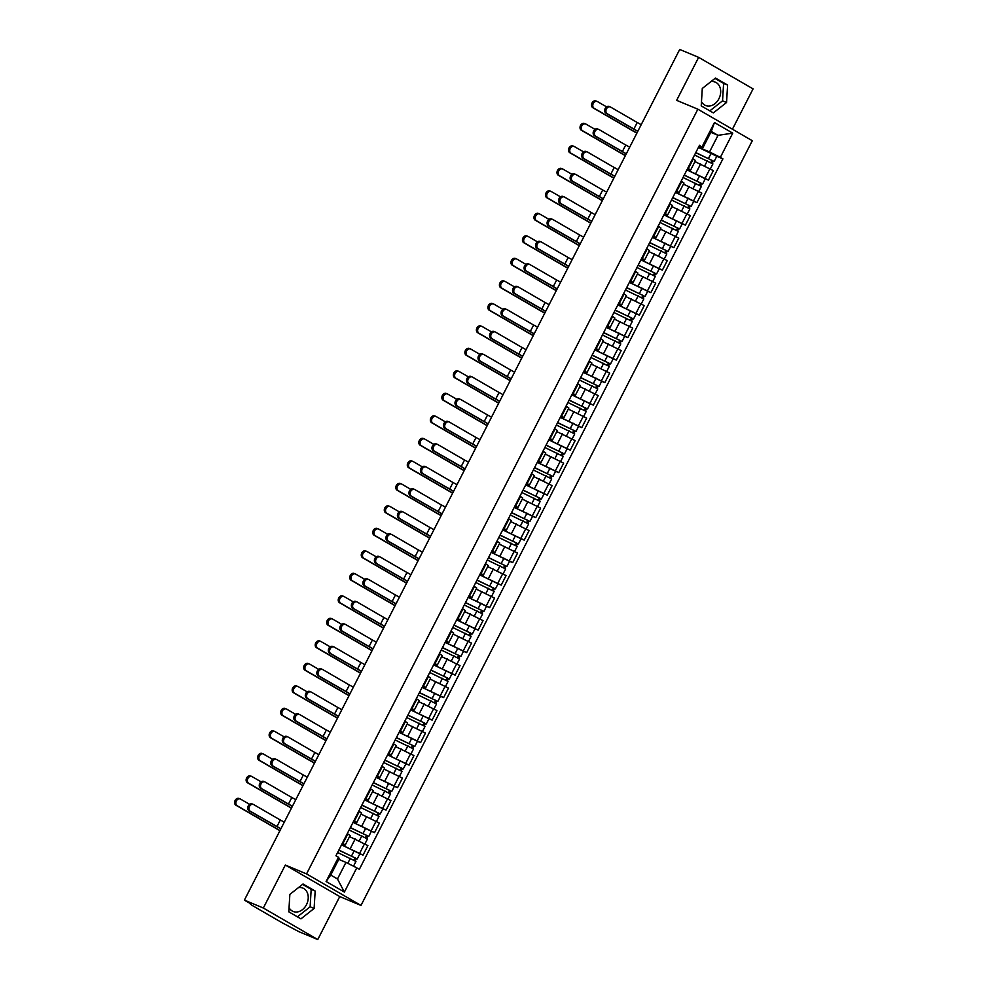 <?xml version="1.0" encoding="UTF-8"?>
<svg xmlns="http://www.w3.org/2000/svg" width="989" height="989" viewBox="0 0 989 989"><rect width="100%" height="100%" fill="white"/><g stroke="black" fill="none" stroke-linecap="round" stroke-linejoin="round"><path stroke-width="1.48" d="M298.48 887.603A12.659 9.779 -67.3 0 1 302.869 888.085A12.659 9.779 -67.3 0 1 306.479 904.675A12.659 9.779 -67.3 0 1 293.115 911.45A12.659 9.779 -67.3 0 1 289.048 907.642M710.918 81.642A12.659 9.779 -67.3 0 1 715.294 82.124A12.659 9.779 -67.3 0 1 718.916 98.727A12.659 9.779 -67.3 0 1 705.54 105.489A12.659 9.779 -67.3 0 1 701.485 101.682M732.429 129.213L753.074 88.886L698.642 57.362L679.703 49.45L244.394 900.114L263.334 908.026L317.766 939.55L339.759 896.566L360.985 905.43L752.295 140.722L697.863 109.198L306.541 873.905L285.327 865.041L263.334 908.026M317.766 939.55L298.826 931.638L282.162 922.774L251.354 904.935L250.625 903.736M698.642 57.362L676.649 100.334L697.863 109.198M251.268 904.094L244.394 900.114M251.082 904.465L250.365 904.255M341.551 844.804L363.037 855.114L367.908 845.595L349.55 836.595M345.223 845.063L350.094 835.544L347.819 833.962L342.948 843.481L345.223 845.063L342.009 843.901M359.86 853.791L363.037 855.114M353.061 822.304L374.547 832.614L379.417 823.095L361.059 814.095M353.901 820.66L356.732 822.564L353.518 821.402M371.382 831.292L374.547 832.614M356.732 822.564L361.603 813.045L358.772 811.141M364.582 799.804L386.056 810.115L390.927 800.596L372.581 791.596M365.411 798.16L368.242 800.064L365.04 798.902M382.891 808.792L386.056 810.115M368.242 800.064L373.113 790.545L370.282 788.641M376.092 777.305L397.578 787.615L402.449 778.096L384.091 769.096M376.933 775.66L379.764 777.564L376.549 776.402M394.401 786.292L397.578 787.615M379.764 777.564L384.634 768.045L381.803 766.141M387.601 754.805L409.087 765.115L413.958 755.596L395.612 746.596M388.442 753.161L391.273 755.064L388.059 753.902M405.923 763.792L409.087 765.115M391.273 755.064L396.144 745.545L393.313 743.641M399.123 732.305L420.597 742.615L425.468 733.096L407.122 724.096M399.952 730.661L402.783 732.565L399.581 731.403M417.432 741.293L420.597 742.615M402.783 732.565L407.653 723.046L404.822 721.142M410.633 709.805L432.119 720.116L436.99 710.596L418.631 701.597M411.473 708.161L414.304 710.065L411.09 708.903M428.942 718.793L432.119 720.116M414.304 710.065L419.175 700.546L416.344 698.642M422.142 687.306L443.628 697.616L448.499 688.097L430.153 679.097M422.983 685.661L425.814 687.565L422.6 686.403M440.464 696.293L443.628 697.616M425.814 687.565L430.685 678.046L427.854 676.142M433.664 664.806L455.138 675.116L460.009 665.597L441.663 656.597M434.492 663.162L437.323 665.065L434.122 663.903M451.973 673.793L455.138 675.116M437.323 665.065L442.194 655.546L439.363 653.642M445.174 642.306L466.66 652.616L471.53 643.097L453.172 634.097M446.014 640.662L448.845 642.566L445.631 641.404M463.482 651.294L466.66 652.616M448.845 642.566L453.716 633.047L450.885 631.143M456.683 619.806L478.169 630.117L483.04 620.598L464.694 611.585M457.524 618.162L460.355 620.066L457.141 618.904M475.004 628.794L478.169 630.117M460.355 620.066L465.226 610.547L462.395 608.643M468.205 597.307L489.679 607.617L494.562 598.098L476.204 589.085M469.033 595.662L471.864 597.566L468.662 596.404M486.514 606.294L489.679 607.617M471.864 597.566L476.735 588.047L473.916 586.143M479.714 574.807L501.2 585.117L506.071 575.598L487.713 566.586M480.555 573.163L483.386 575.066L480.172 573.904M498.036 583.794L501.2 585.117M483.386 575.066L488.257 565.547L485.426 563.643M491.224 552.307L512.71 562.617L517.581 553.098L499.235 544.086M492.065 550.663L494.896 552.567L491.694 551.405M509.545 561.295L512.71 562.617M494.896 552.567L499.766 543.048L496.935 541.144M502.746 529.807L524.232 540.118L529.103 530.599L510.744 521.586M503.586 528.163L506.405 530.067L503.203 528.905M521.055 538.795L524.232 540.118M506.405 530.067L511.276 520.548L508.457 518.644M514.255 507.308L535.741 517.618L540.612 508.099L522.254 499.086M515.096 505.663L517.927 507.567L514.713 506.405M532.577 516.295L535.741 517.618M517.927 507.567L522.798 498.048L519.967 496.144M525.765 484.808L547.251 495.118L552.122 485.599L533.776 476.587M526.605 483.164L529.436 485.067L526.235 483.905M544.086 493.795L547.251 495.118M529.436 485.067L534.307 475.548L531.476 473.644M537.287 462.308L558.773 472.618L563.643 463.099L545.285 454.087M538.127 460.664L540.946 462.568L537.744 461.406M555.595 471.296L558.773 472.618M540.946 462.568L545.817 453.049L542.998 451.145M548.796 439.808L570.282 450.119L575.153 440.599L556.795 431.587M549.637 438.164L552.468 440.068L549.254 438.906M567.117 448.796L570.282 450.119M552.468 440.068L557.339 430.549L554.508 428.645M560.306 417.309L581.792 427.619L586.662 418.1L568.316 409.087M561.146 415.664L563.977 417.568L560.775 416.406M578.627 426.296L581.792 427.619M563.977 417.568L568.848 408.049L566.017 406.145M571.827 394.809L593.313 405.119L598.184 395.6L579.826 386.588M572.668 393.165L575.487 395.068L572.285 393.906M590.136 403.796L593.313 405.119M575.487 395.068L580.37 385.549L577.539 383.645M583.337 372.309L604.823 382.619L609.694 373.1L591.335 364.088M584.178 370.665L587.009 372.556L583.794 371.407M601.658 381.297L604.823 382.619M587.009 372.556L591.879 363.037L589.048 361.146M594.846 349.809L616.332 360.12L621.203 350.601L602.857 341.588M595.687 348.165L598.518 350.057L595.316 348.907M613.168 358.797L616.332 360.12M598.518 350.057L603.389 340.537L600.558 338.646M606.368 327.31L627.854 337.62L632.725 328.101L614.367 319.088M607.209 325.665L610.04 327.557L606.826 326.407M624.677 336.297L627.854 337.62M610.04 327.557L614.911 318.038L612.08 316.146M617.878 304.81L639.364 315.12L644.235 305.601L625.876 296.589M618.718 303.166L621.549 305.057L618.335 303.907M636.199 313.797L639.364 315.12M621.549 305.057L626.42 295.538L623.589 293.646M629.4 282.31L650.873 292.62L655.744 283.101L637.398 274.089M630.228 280.666L633.059 282.557L629.857 281.408M647.708 291.298L650.873 292.62M633.059 282.557L637.93 273.038L635.099 271.147M640.909 259.81L662.395 270.121L667.266 260.602L648.908 251.589M641.75 258.166L644.581 260.058L641.366 258.908M659.218 268.798L662.395 270.121M644.581 260.058L649.452 250.538L646.621 248.647M652.419 237.311L673.905 247.621L678.775 238.102L660.429 229.089M653.259 235.666L656.09 237.558L652.876 236.408M670.74 246.298L673.905 247.621M656.09 237.558L660.961 228.039L658.13 226.147M663.94 214.798L685.414 225.121L690.285 215.602L671.939 206.59M664.769 213.167L667.6 215.058L664.398 213.908M682.249 223.798L685.414 225.121M667.6 215.058L672.471 205.539L669.64 203.647M675.45 192.299L696.936 202.621L701.807 193.102L683.448 184.09M676.291 190.667L679.122 192.558L675.907 191.409M693.759 201.299L696.936 202.621M679.122 192.558L683.992 183.039L681.161 181.148M686.959 169.799L708.445 180.122L713.316 170.603L694.97 161.59M687.8 168.167L690.631 170.059L687.417 168.909M705.281 178.799L708.445 180.122M690.631 170.059L695.502 160.539L692.671 158.648M345.965 862.408L356.782 867.848L344.382 892.078L326.098 881.483L338.498 857.253L339.215 858.489L330.734 875.08L337.484 878.986L345.965 862.408L338.757 859.392M710.819 132.328L718.026 135.332L711.276 131.426L702.783 148.016L699.507 145.296L335.939 855.782L338.498 857.253M702.066 146.78L714.466 122.549L732.75 133.144L720.351 157.375L709.533 151.923L718.026 135.332L732.75 133.144M356.782 867.848L359.341 869.331L722.91 158.858L720.351 157.375M360.985 905.43L306.541 873.905M339.759 896.566L285.327 865.041M303.042 884.005L289.851 894.402L288.8 911.833L300.928 918.868L314.119 908.458L315.17 891.027L303.042 884.005M715.467 78.044L702.289 88.454L701.226 105.885L713.353 112.907L726.544 102.497L727.607 85.066L715.467 78.044M698.481 147.299L709.533 151.923M702.783 148.016L698.939 146.409M716.79 156.299L722.91 158.858M344.382 892.078L337.484 878.986M326.098 881.483L330.734 875.08M711.276 131.426L714.466 122.549M297.405 916.828L310.126 906.789L311.176 889.358L302.572 884.376M311.176 889.358L315.17 891.027M310.126 906.789L314.119 908.458M709.83 110.867L722.551 100.829L723.602 83.397L714.998 78.415M723.602 83.397L727.607 85.066M722.551 100.829L726.544 102.497M280.839 828.893L249.055 810.708A3.733 2.88 -67.3 0 1 248.165 806.109A3.733 2.88 -67.3 0 1 252.195 803.946A3.733 2.88 -67.3 0 1 252.455 804.069M276.92 826.643L280.307 820.005L253.691 804.589A3.733 2.88 112.7 0 0 253.431 804.465A3.733 2.88 112.7 0 0 249.413 806.628A3.733 2.88 112.7 0 0 250.291 811.227L280.901 828.77M280.307 820.005L284.3 822.143M279.912 830.698L235.926 805.219A3.733 2.88 -67.3 0 1 235.036 800.62A3.733 2.88 -67.3 0 1 239.066 798.457A3.733 2.88 -67.3 0 1 239.326 798.593M249.611 804.354L240.562 799.112A3.733 2.88 112.7 0 0 240.302 798.976A3.733 2.88 112.7 0 0 236.272 801.139A3.733 2.88 112.7 0 0 237.162 805.738L279.998 830.55M337.608 852.493L355.966 861.419L353.518 866.203M338.794 850.194L355.335 858.007L353.802 860.034M338.868 850.046L357.214 858.959L356.324 858.687L355.224 860.85M341.526 844.853L359.872 853.767L357.214 858.959M354.989 857.735L356.324 858.687M292.348 806.394L260.577 788.208A3.733 2.88 -67.3 0 1 259.687 783.609A3.733 2.88 -67.3 0 1 263.704 781.446A3.733 2.88 -67.3 0 1 263.964 781.57M288.429 804.144L291.829 797.505L265.2 782.089A3.733 2.88 112.7 0 0 264.941 781.965A3.733 2.88 112.7 0 0 260.923 784.129A3.733 2.88 112.7 0 0 261.813 788.728L292.41 806.27M291.829 797.505L295.81 799.644M303.87 783.894L272.086 765.709A3.733 2.88 -67.3 0 1 271.196 761.11A3.733 2.88 -67.3 0 1 275.226 758.946A3.733 2.88 -67.3 0 1 275.486 759.07M299.939 781.644L303.339 775.005L276.722 759.589A3.733 2.88 112.7 0 0 276.463 759.465A3.733 2.88 112.7 0 0 272.432 761.629A3.733 2.88 112.7 0 0 273.323 766.228L303.932 783.77M303.339 775.005L307.319 777.144M315.38 761.394L283.596 743.209A3.733 2.88 -67.3 0 1 282.706 738.61A3.733 2.88 -67.3 0 1 286.736 736.446A3.733 2.88 -67.3 0 1 286.995 736.57M311.461 759.144L314.848 752.505L288.232 737.089A3.733 2.88 112.7 0 0 287.972 736.966A3.733 2.88 112.7 0 0 283.954 739.129A3.733 2.88 112.7 0 0 284.832 743.728L315.442 761.27M314.848 752.505L318.841 754.644M291.434 808.198L247.435 782.719A3.733 2.88 -67.3 0 1 246.558 778.12A3.733 2.88 -67.3 0 1 250.576 775.957A3.733 2.88 -67.3 0 1 250.835 776.093M261.121 781.854L252.071 776.612A3.733 2.88 112.7 0 0 251.812 776.476A3.733 2.88 112.7 0 0 247.794 778.64A3.733 2.88 112.7 0 0 248.672 783.239L291.508 808.05M349.129 829.994L367.475 838.919L364.941 843.877M350.304 827.694L366.857 835.507L365.312 837.535M350.378 827.546L368.736 836.459L367.846 836.187L366.734 838.351M353.036 822.354L371.394 831.267L368.736 836.459M366.499 835.235L367.846 836.187M302.943 785.699L258.957 760.22A3.733 2.88 -67.3 0 1 258.067 755.621A3.733 2.88 -67.3 0 1 262.085 753.457A3.733 2.88 -67.3 0 1 262.345 753.593M272.643 759.354L263.581 754.113A3.733 2.88 112.7 0 0 263.321 753.977A3.733 2.88 112.7 0 0 259.303 756.14A3.733 2.88 112.7 0 0 260.194 760.739L303.017 785.55M360.639 807.494L378.997 816.419L376.45 821.377M361.813 805.194L378.367 813.007L376.834 815.035M361.887 805.046L380.246 813.959L379.356 813.687L378.255 815.851M364.545 799.854L382.904 808.767L380.246 813.959M378.008 812.735L379.356 813.687M314.453 763.199L270.467 737.72A3.733 2.88 -67.3 0 1 269.577 733.121A3.733 2.88 -67.3 0 1 273.607 730.958A3.733 2.88 -67.3 0 1 273.866 731.094M284.152 736.854L275.103 731.613A3.733 2.88 112.7 0 0 274.843 731.477A3.733 2.88 112.7 0 0 270.813 733.64A3.733 2.88 112.7 0 0 271.703 738.239L314.539 763.051M372.148 784.994L390.507 793.92L387.96 798.877M373.335 782.695L389.889 790.508L388.343 792.535M373.409 782.546L391.755 791.46L390.865 791.188L389.765 793.351M376.067 777.354L394.413 786.267L391.755 791.46M389.53 790.236L390.865 791.188M326.889 738.894L295.118 720.709A3.733 2.88 -67.3 0 1 294.228 716.11A3.733 2.88 -67.3 0 1 298.245 713.947A3.733 2.88 -67.3 0 1 298.505 714.07M322.97 736.644L326.37 730.006L299.741 714.59A3.733 2.88 112.7 0 0 299.482 714.466A3.733 2.88 112.7 0 0 295.464 716.629A3.733 2.88 112.7 0 0 296.354 721.228L326.951 738.771M326.37 730.006L330.351 732.144M338.411 716.395L306.627 698.209A3.733 2.88 -67.3 0 1 305.737 693.61A3.733 2.88 -67.3 0 1 309.767 691.447A3.733 2.88 -67.3 0 1 310.027 691.571M334.48 714.145L337.879 707.506L311.263 692.09A3.733 2.88 112.7 0 0 311.003 691.966A3.733 2.88 112.7 0 0 306.973 694.13A3.733 2.88 112.7 0 0 307.863 698.729L338.473 716.271M337.879 707.506L341.86 709.645M325.974 740.699L281.976 715.22A3.733 2.88 -67.3 0 1 281.099 710.621A3.733 2.88 -67.3 0 1 285.116 708.458A3.733 2.88 -67.3 0 1 285.376 708.594M295.662 714.342L286.612 709.113A3.733 2.88 112.7 0 0 286.353 708.977A3.733 2.88 112.7 0 0 282.335 711.14A3.733 2.88 112.7 0 0 283.213 715.739L326.049 740.551M383.67 762.494L402.016 771.42L399.482 776.377M384.845 760.195L401.398 768.008L399.853 770.035M384.919 760.047L403.277 768.96L402.387 768.688L401.274 770.851M387.577 754.854L405.935 763.768L403.277 768.96M401.039 767.736L402.387 768.688M337.484 718.199L293.498 692.72A3.733 2.88 -67.3 0 1 292.608 688.121A3.733 2.88 -67.3 0 1 296.626 685.958A3.733 2.88 -67.3 0 1 296.885 686.094M307.183 691.843L298.122 686.613A3.733 2.88 112.7 0 0 297.874 686.477A3.733 2.88 112.7 0 0 293.844 688.641A3.733 2.88 112.7 0 0 294.734 693.24L337.558 718.051M395.18 739.995L413.538 748.92L410.991 753.878M396.354 737.695L412.908 745.508L411.375 747.536M396.441 737.547L414.787 746.46L413.897 746.188L412.796 748.352M399.086 732.355L417.445 741.268L414.787 746.46M412.549 745.236L413.897 746.188M349.921 693.895L318.137 675.71A3.733 2.88 -67.3 0 1 317.259 671.111A3.733 2.88 -67.3 0 1 321.277 668.947A3.733 2.88 -67.3 0 1 321.536 669.071M346.002 691.645L349.389 685.006L322.773 669.59A3.733 2.88 112.7 0 0 322.513 669.466A3.733 2.88 112.7 0 0 318.495 671.63A3.733 2.88 112.7 0 0 319.373 676.229L349.982 693.771M349.389 685.006L353.382 687.145M361.43 671.395L329.658 653.21A3.733 2.88 -67.3 0 1 328.768 648.611A3.733 2.88 -67.3 0 1 332.786 646.447A3.733 2.88 -67.3 0 1 333.046 646.571M357.511 669.145L360.911 662.506L334.282 647.09A3.733 2.88 112.7 0 0 334.022 646.967A3.733 2.88 112.7 0 0 330.005 649.13A3.733 2.88 112.7 0 0 330.895 653.729L361.492 671.271M360.911 662.506L364.892 664.645M372.952 648.895L341.168 630.71A3.733 2.88 -67.3 0 1 340.278 626.111A3.733 2.88 -67.3 0 1 344.308 623.948A3.733 2.88 -67.3 0 1 344.568 624.071M369.021 646.645L372.42 640.007L345.804 624.591A3.733 2.88 112.7 0 0 345.544 624.467A3.733 2.88 112.7 0 0 341.514 626.63A3.733 2.88 112.7 0 0 342.404 631.229L373.014 648.772M372.42 640.007L376.401 642.145M384.461 626.396L352.677 608.21A3.733 2.88 -67.3 0 1 351.8 603.611A3.733 2.88 -67.3 0 1 355.817 601.448A3.733 2.88 -67.3 0 1 356.077 601.572M380.542 624.146L383.93 617.507L357.313 602.091A3.733 2.88 112.7 0 0 357.054 601.967A3.733 2.88 112.7 0 0 353.036 604.131A3.733 2.88 112.7 0 0 353.914 608.73L384.523 626.272M383.93 617.507L387.923 619.646M395.971 603.896L364.199 585.711A3.733 2.88 -67.3 0 1 363.309 581.112A3.733 2.88 -67.3 0 1 367.327 578.948A3.733 2.88 -67.3 0 1 367.587 579.072M392.052 601.646L395.452 595.007L368.823 579.591A3.733 2.88 112.7 0 0 368.576 579.467A3.733 2.88 112.7 0 0 364.545 581.631A3.733 2.88 112.7 0 0 365.436 586.23L396.033 603.772M395.452 595.007L399.432 597.146M407.493 581.396L375.709 563.211A3.733 2.88 -67.3 0 1 374.819 558.612A3.733 2.88 -67.3 0 1 378.849 556.448A3.733 2.88 -67.3 0 1 379.108 556.572M403.561 579.146L406.961 572.507L380.345 557.091A3.733 2.88 112.7 0 0 380.085 556.968A3.733 2.88 112.7 0 0 376.055 559.131A3.733 2.88 112.7 0 0 376.945 563.73L407.555 581.272M406.961 572.507L410.942 574.646M419.002 558.896L387.218 540.711A3.733 2.88 -67.3 0 1 386.34 536.112A3.733 2.88 -67.3 0 1 390.358 533.949A3.733 2.88 -67.3 0 1 390.618 534.072M415.083 556.646L418.471 550.008L391.854 534.592A3.733 2.88 112.7 0 0 391.595 534.468A3.733 2.88 112.7 0 0 387.577 536.631A3.733 2.88 112.7 0 0 388.467 541.23L419.064 558.773M418.471 550.008L422.464 552.146M430.524 536.397L398.74 518.211A3.733 2.88 -67.3 0 1 397.85 513.612A3.733 2.88 -67.3 0 1 401.88 511.449A3.733 2.88 -67.3 0 1 402.127 511.573M426.593 534.147L429.992 527.508L403.376 512.092A3.733 2.88 112.7 0 0 403.116 511.968A3.733 2.88 112.7 0 0 399.086 514.132A3.733 2.88 112.7 0 0 399.976 518.731L430.574 536.273M429.992 527.508L433.973 529.647M348.993 695.7L305.008 670.221A3.733 2.88 -67.3 0 1 304.118 665.622A3.733 2.88 -67.3 0 1 308.148 663.458A3.733 2.88 -67.3 0 1 308.407 663.594M318.693 669.343L309.644 664.114A3.733 2.88 112.7 0 0 309.384 663.978A3.733 2.88 112.7 0 0 305.354 666.141A3.733 2.88 112.7 0 0 306.244 670.74L349.08 695.539M406.689 717.495L425.047 726.421L422.501 731.378M407.876 715.195L424.429 723.008L422.884 725.036M407.95 715.047L426.308 723.96L425.406 723.688L424.306 725.852M410.608 709.855L428.954 718.768L426.308 723.96M424.071 722.736L425.406 723.688M360.515 673.2L316.517 647.721A3.733 2.88 -67.3 0 1 315.639 643.122A3.733 2.88 -67.3 0 1 319.657 640.959A3.733 2.88 -67.3 0 1 319.917 641.095M330.202 646.843L321.153 641.614A3.733 2.88 112.7 0 0 320.893 641.478A3.733 2.88 112.7 0 0 316.876 643.641A3.733 2.88 112.7 0 0 317.766 648.24L360.589 673.039M418.211 694.995L436.557 703.921L434.023 708.878M419.385 692.696L435.939 700.509L434.406 702.536M419.46 692.547L437.818 701.461L436.928 701.189L435.815 703.352M422.118 687.355L440.476 696.268L437.818 701.461M435.58 700.237L436.928 701.189M372.025 650.7L328.039 625.221A3.733 2.88 -67.3 0 1 327.149 620.622A3.733 2.88 -67.3 0 1 331.179 618.459A3.733 2.88 -67.3 0 1 331.426 618.595M341.724 624.343L332.675 619.102A3.733 2.88 112.7 0 0 332.415 618.978A3.733 2.88 112.7 0 0 328.385 621.141A3.733 2.88 112.7 0 0 329.275 625.74L372.099 650.539M429.721 672.495L448.079 681.421L445.532 686.378M430.895 670.196L447.448 677.997L445.915 680.036M430.981 670.048L449.327 678.961L448.437 678.689L447.337 680.852M433.627 664.855L451.985 673.769L449.327 678.961M447.09 677.737L448.437 678.689M383.534 628.2L339.548 602.721A3.733 2.88 -67.3 0 1 338.658 598.122A3.733 2.88 -67.3 0 1 342.689 595.959A3.733 2.88 -67.3 0 1 342.948 596.095M353.234 601.844L344.184 596.602A3.733 2.88 112.7 0 0 343.925 596.478A3.733 2.88 112.7 0 0 339.895 598.642A3.733 2.88 112.7 0 0 340.785 603.241L383.621 628.04M441.23 649.996L459.588 658.921L457.054 663.879M442.417 647.696L458.97 655.497L457.425 657.537M442.491 647.548L460.849 656.461L459.947 656.189L458.847 658.353M445.149 642.356L463.507 651.269L460.849 656.461M458.612 655.237L459.947 656.189M395.056 605.701L351.07 580.222A3.733 2.88 -67.3 0 1 350.18 575.623A3.733 2.88 -67.3 0 1 354.198 573.459A3.733 2.88 -67.3 0 1 354.458 573.595M364.743 579.344L355.694 574.102A3.733 2.88 112.7 0 0 355.434 573.979A3.733 2.88 112.7 0 0 351.416 576.142A3.733 2.88 112.7 0 0 352.307 580.741L395.13 605.54M452.752 627.496L471.098 636.421L468.563 641.379M453.926 625.196L470.48 632.997L468.947 635.037M454 625.048L472.359 633.961L471.469 633.689L470.356 635.853M456.658 619.856L475.017 628.769L472.359 633.961M470.121 632.737L471.469 633.689M406.566 583.201L362.58 557.722A3.733 2.88 -67.3 0 1 361.69 553.123A3.733 2.88 -67.3 0 1 365.72 550.96A3.733 2.88 -67.3 0 1 365.967 551.096M376.265 556.844L367.216 551.602A3.733 2.88 112.7 0 0 366.956 551.479A3.733 2.88 112.7 0 0 362.926 553.642A3.733 2.88 112.7 0 0 363.816 558.241L406.652 583.04M464.261 604.996L482.62 613.922L480.073 618.879M465.448 602.697L481.989 610.497L480.456 612.537M465.522 602.548L483.868 611.462L482.978 611.19L481.878 613.353M468.18 597.356L486.526 606.269L483.868 611.462M481.631 610.238L482.978 611.19M418.075 560.701L374.089 535.222A3.733 2.88 -67.3 0 1 373.199 530.623A3.733 2.88 -67.3 0 1 377.229 528.46A3.733 2.88 -67.3 0 1 377.489 528.596M387.775 534.344L378.725 529.103A3.733 2.88 112.7 0 0 378.466 528.979A3.733 2.88 112.7 0 0 374.435 531.142A3.733 2.88 112.7 0 0 375.326 535.741L418.162 560.54M475.771 582.496L494.129 591.422L491.595 596.379M476.958 580.197L493.511 587.998L491.966 590.037M477.032 580.048L495.39 588.962L494.5 588.69L493.387 590.853M479.69 574.856L498.048 583.77L495.39 588.962M493.152 587.738L494.5 588.69M429.597 538.201L385.611 512.722A3.733 2.88 -67.3 0 1 384.721 508.123A3.733 2.88 -67.3 0 1 388.739 505.96A3.733 2.88 -67.3 0 1 388.998 506.096M399.284 511.845L390.235 506.603A3.733 2.88 112.7 0 0 389.975 506.479A3.733 2.88 112.7 0 0 385.957 508.643A3.733 2.88 112.7 0 0 386.847 513.242L429.671 538.041M487.293 559.997L505.639 568.922L503.104 573.88M488.467 557.697L505.02 565.498L503.488 567.538M488.541 557.549L506.9 566.462L506.009 566.19L504.897 568.354M491.199 552.357L509.558 561.27L506.9 566.462M504.662 565.238L506.009 566.19M442.034 513.897L410.25 495.712A3.733 2.88 -67.3 0 1 409.359 491.113A3.733 2.88 -67.3 0 1 413.39 488.949A3.733 2.88 -67.3 0 1 413.649 489.073M438.102 511.647L441.502 505.008L414.886 489.592A3.733 2.88 112.7 0 0 414.626 489.468A3.733 2.88 112.7 0 0 410.596 491.632A3.733 2.88 112.7 0 0 411.486 496.231L442.095 513.773M441.502 505.008L445.483 507.147M441.106 515.702L397.121 490.223A3.733 2.88 -67.3 0 1 396.23 485.624A3.733 2.88 -67.3 0 1 400.261 483.46A3.733 2.88 -67.3 0 1 400.52 483.596M410.806 489.345L401.757 484.103A3.733 2.88 112.7 0 0 401.497 483.98A3.733 2.88 112.7 0 0 397.467 486.143A3.733 2.88 112.7 0 0 398.357 490.742L441.193 515.541M498.802 537.497L517.16 546.423L514.614 551.38M499.989 535.197L516.53 542.998L514.997 545.038M500.063 535.049L518.409 543.962L517.519 543.69L516.419 545.854M502.721 529.857L521.067 538.77L518.409 543.962M516.184 542.738L517.519 543.69M453.543 491.397L421.771 473.212A3.733 2.88 -67.3 0 1 420.881 468.613A3.733 2.88 -67.3 0 1 424.899 466.449A3.733 2.88 -67.3 0 1 425.159 466.573M449.624 489.147L453.011 482.508L426.395 467.092A3.733 2.88 112.7 0 0 426.135 466.969A3.733 2.88 112.7 0 0 422.118 469.132A3.733 2.88 112.7 0 0 423.008 473.731L453.605 491.273M453.011 482.508L457.005 484.647M465.065 468.897L433.281 450.712A3.733 2.88 -67.3 0 1 432.391 446.113A3.733 2.88 -67.3 0 1 436.421 443.95A3.733 2.88 -67.3 0 1 436.668 444.073M461.134 466.647L464.533 460.009L437.917 444.593A3.733 2.88 112.7 0 0 437.657 444.469A3.733 2.88 112.7 0 0 433.627 446.632A3.733 2.88 112.7 0 0 434.517 451.231L465.127 468.774M464.533 460.009L468.514 462.147M476.574 446.398L444.79 428.212A3.733 2.88 -67.3 0 1 443.9 423.613A3.733 2.88 -67.3 0 1 447.93 421.45A3.733 2.88 -67.3 0 1 448.19 421.574M472.643 444.135L476.043 437.509L449.426 422.093A3.733 2.88 112.7 0 0 449.167 421.969A3.733 2.88 112.7 0 0 445.137 424.133A3.733 2.88 112.7 0 0 446.027 428.732L476.636 446.274M476.043 437.509L480.036 439.648M488.084 423.898L456.312 405.713A3.733 2.88 -67.3 0 1 455.422 401.114A3.733 2.88 -67.3 0 1 459.44 398.95A3.733 2.88 -67.3 0 1 459.7 399.074M484.165 421.635L487.552 415.009L460.936 399.593A3.733 2.88 112.7 0 0 460.676 399.469A3.733 2.88 112.7 0 0 456.658 401.633A3.733 2.88 112.7 0 0 457.548 406.232L488.146 423.774M487.552 415.009L491.545 417.148M499.606 401.398L467.822 383.213A3.733 2.88 -67.3 0 1 466.932 378.614A3.733 2.88 -67.3 0 1 470.962 376.45A3.733 2.88 -67.3 0 1 471.221 376.574M495.674 399.136L499.074 392.509L472.458 377.093A3.733 2.88 112.7 0 0 472.198 376.97A3.733 2.88 112.7 0 0 468.168 379.133A3.733 2.88 112.7 0 0 469.058 383.732L499.668 401.274M499.074 392.509L503.055 394.636M511.115 378.898L479.331 360.713A3.733 2.88 -67.3 0 1 478.441 356.114A3.733 2.88 -67.3 0 1 482.471 353.951A3.733 2.88 -67.3 0 1 482.731 354.074M507.196 376.636L510.584 370.01L483.967 354.594A3.733 2.88 112.7 0 0 483.708 354.47A3.733 2.88 112.7 0 0 479.677 356.633A3.733 2.88 112.7 0 0 480.567 361.232L511.177 378.775M510.584 370.01L514.577 372.136M522.625 356.399L490.853 338.213A3.733 2.88 -67.3 0 1 489.963 333.614A3.733 2.88 -67.3 0 1 493.981 331.451A3.733 2.88 -67.3 0 1 494.24 331.575M518.706 354.136L522.105 347.51L495.477 332.094A3.733 2.88 112.7 0 0 495.217 331.958A3.733 2.88 112.7 0 0 491.199 334.121A3.733 2.88 112.7 0 0 492.089 338.733L522.687 356.275M522.105 347.51L526.086 349.636M534.147 333.899L502.363 315.714A3.733 2.88 -67.3 0 1 501.472 311.115A3.733 2.88 -67.3 0 1 505.503 308.951A3.733 2.88 -67.3 0 1 505.762 309.075M530.215 331.636L533.615 325.01L506.998 309.594A3.733 2.88 112.7 0 0 506.739 309.458A3.733 2.88 112.7 0 0 502.709 311.622A3.733 2.88 112.7 0 0 503.599 316.233L534.208 333.775M533.615 325.01L537.596 327.136M545.656 311.399L513.872 293.214A3.733 2.88 -67.3 0 1 512.982 288.615A3.733 2.88 -67.3 0 1 517.012 286.451A3.733 2.88 -67.3 0 1 517.272 286.575M541.737 309.137L545.124 302.51L518.508 287.094A3.733 2.88 112.7 0 0 518.248 286.958A3.733 2.88 112.7 0 0 514.231 289.122A3.733 2.88 112.7 0 0 515.108 293.733L545.718 311.275M545.124 302.51L549.118 304.637M557.166 288.899L525.394 270.714A3.733 2.88 -67.3 0 1 524.504 266.115A3.733 2.88 -67.3 0 1 528.522 263.952A3.733 2.88 -67.3 0 1 528.781 264.075M553.247 286.637L556.646 280.011L530.017 264.595A3.733 2.88 112.7 0 0 529.758 264.459A3.733 2.88 112.7 0 0 525.74 266.622A3.733 2.88 112.7 0 0 526.63 271.233L557.227 288.776M556.646 280.011L560.627 282.137M568.687 266.4L536.903 248.214A3.733 2.88 -67.3 0 1 536.013 243.615A3.733 2.88 -67.3 0 1 540.043 241.452A3.733 2.88 -67.3 0 1 540.303 241.576M564.756 264.137L568.156 257.511L541.539 242.095A3.733 2.88 112.7 0 0 541.28 241.959A3.733 2.88 112.7 0 0 537.25 244.122A3.733 2.88 112.7 0 0 538.14 248.721L568.749 266.276M568.156 257.511L572.137 259.637M580.197 243.9L548.413 225.715A3.733 2.88 -67.3 0 1 547.523 221.116A3.733 2.88 -67.3 0 1 551.553 218.952A3.733 2.88 -67.3 0 1 551.813 219.076M576.278 241.637L579.665 235.011L553.049 219.595A3.733 2.88 112.7 0 0 552.789 219.459A3.733 2.88 112.7 0 0 548.771 221.623A3.733 2.88 112.7 0 0 549.649 226.221L580.259 243.776M579.665 235.011L583.658 237.137M591.706 221.4L559.935 203.215A3.733 2.88 -67.3 0 1 559.045 198.616A3.733 2.88 -67.3 0 1 563.062 196.452A3.733 2.88 -67.3 0 1 563.322 196.576M587.787 219.138L591.187 212.511L564.558 197.095A3.733 2.88 112.7 0 0 564.299 196.959A3.733 2.88 112.7 0 0 560.281 199.123A3.733 2.88 112.7 0 0 561.171 203.722L591.768 221.276M591.187 212.511L595.168 214.638M603.228 198.9L571.444 180.715A3.733 2.88 -67.3 0 1 570.554 176.116A3.733 2.88 -67.3 0 1 574.584 173.953A3.733 2.88 -67.3 0 1 574.844 174.076M599.297 196.638L602.697 190.012L576.08 174.596A3.733 2.88 112.7 0 0 575.821 174.46A3.733 2.88 112.7 0 0 571.79 176.623A3.733 2.88 112.7 0 0 572.68 181.222L603.29 198.777M602.697 190.012L606.677 192.138M614.738 176.401L582.954 158.215A3.733 2.88 -67.3 0 1 582.076 153.616A3.733 2.88 -67.3 0 1 586.094 151.453A3.733 2.88 -67.3 0 1 586.353 151.577M610.819 174.138L614.206 167.512L587.59 152.096A3.733 2.88 112.7 0 0 587.33 151.96A3.733 2.88 112.7 0 0 583.312 154.123A3.733 2.88 112.7 0 0 584.19 158.722L614.799 176.277M614.206 167.512L618.199 169.638M626.247 153.901L594.476 135.716A3.733 2.88 -67.3 0 1 593.585 131.117A3.733 2.88 -67.3 0 1 597.603 128.953A3.733 2.88 -67.3 0 1 597.863 129.077M622.328 151.638L625.728 145.012L599.099 129.596A3.733 2.88 112.7 0 0 598.84 129.46A3.733 2.88 112.7 0 0 594.822 131.624A3.733 2.88 112.7 0 0 595.712 136.222L626.309 153.777M625.728 145.012L629.709 147.138M452.628 493.202L408.63 467.723A3.733 2.88 -67.3 0 1 407.74 463.124A3.733 2.88 -67.3 0 1 411.77 460.961A3.733 2.88 -67.3 0 1 412.03 461.097M422.315 466.845L413.266 461.603A3.733 2.88 112.7 0 0 413.006 461.48A3.733 2.88 112.7 0 0 408.976 463.643A3.733 2.88 112.7 0 0 409.866 468.242L452.702 493.041M510.312 514.997L528.67 523.923L526.136 528.88M511.498 512.698L528.052 520.498L526.507 522.538M511.573 512.549L529.931 521.463L529.041 521.191L527.928 523.354M514.231 507.357L532.589 516.27L529.931 521.463M527.693 520.239L529.041 521.191M464.138 470.702L420.152 445.223A3.733 2.88 -67.3 0 1 419.262 440.624A3.733 2.88 -67.3 0 1 423.28 438.461A3.733 2.88 -67.3 0 1 423.539 438.597M433.825 444.345L424.776 439.104A3.733 2.88 112.7 0 0 424.516 438.98A3.733 2.88 112.7 0 0 420.498 441.143A3.733 2.88 112.7 0 0 421.388 445.742L464.212 470.541M521.833 492.497L540.192 501.411L537.645 506.38M523.008 490.198L539.561 497.999L538.028 500.038M523.082 490.05L541.44 498.963L540.55 498.691L539.438 500.854M525.74 484.857L544.098 493.771L541.44 498.963M539.203 497.739L540.55 498.691M475.647 448.202L431.661 422.723A3.733 2.88 -67.3 0 1 430.771 418.124A3.733 2.88 -67.3 0 1 434.801 415.961A3.733 2.88 -67.3 0 1 435.061 416.097M445.347 421.846L436.297 416.604A3.733 2.88 112.7 0 0 436.038 416.48A3.733 2.88 112.7 0 0 432.008 418.644A3.733 2.88 112.7 0 0 432.898 423.243L475.734 448.042M533.343 469.998L551.701 478.911L549.155 483.881M534.53 467.698L551.071 475.499L549.538 477.539M534.604 467.55L552.95 476.463L552.06 476.191L550.96 478.355M537.262 462.358L555.608 471.271L552.95 476.463M550.725 475.227L552.06 476.191M487.169 425.703L443.171 400.224A3.733 2.88 -67.3 0 1 442.281 395.625A3.733 2.88 -67.3 0 1 446.311 393.461A3.733 2.88 -67.3 0 1 446.571 393.597M456.856 399.346L447.807 394.104A3.733 2.88 112.7 0 0 447.547 393.981A3.733 2.88 112.7 0 0 443.529 396.144A3.733 2.88 112.7 0 0 444.407 400.743L487.243 425.542M544.865 447.498L563.211 456.411L560.676 461.381M546.039 445.198L562.593 452.999L561.047 455.039M546.113 445.05L564.472 453.963L563.582 453.691L562.469 455.855M548.771 439.858L567.13 448.771L564.472 453.963M562.234 452.727L563.582 453.691M498.679 403.203L454.693 377.724A3.733 2.88 -67.3 0 1 453.803 373.125A3.733 2.88 -67.3 0 1 457.82 370.962A3.733 2.88 -67.3 0 1 458.08 371.098M468.366 376.846L459.316 371.604A3.733 2.88 112.7 0 0 459.057 371.481A3.733 2.88 112.7 0 0 455.039 373.644A3.733 2.88 112.7 0 0 455.929 378.243L498.753 403.042M556.374 424.998L574.733 433.911L572.186 438.881M557.549 422.699L574.102 430.499L572.569 432.539M557.623 422.55L575.981 431.464L575.091 431.192L573.979 433.355M560.281 417.358L578.639 426.271L575.981 431.464M573.744 430.227L575.091 431.192M510.188 380.703L466.202 355.224A3.733 2.88 -67.3 0 1 465.312 350.625A3.733 2.88 -67.3 0 1 469.342 348.462A3.733 2.88 -67.3 0 1 469.602 348.598M479.888 354.346L470.838 349.105A3.733 2.88 112.7 0 0 470.579 348.981A3.733 2.88 112.7 0 0 466.548 351.144A3.733 2.88 112.7 0 0 467.438 355.743L510.275 380.542M567.884 402.498L586.242 411.412L583.695 416.381M569.071 400.199L585.612 408L584.079 410.039M569.145 400.051L587.491 408.964L586.601 408.692L585.5 410.855M571.803 394.858L590.149 403.772L587.491 408.964M585.265 407.728L586.601 408.692M521.71 358.203L477.712 332.724A3.733 2.88 -67.3 0 1 476.822 328.125A3.733 2.88 -67.3 0 1 480.852 325.962A3.733 2.88 -67.3 0 1 481.111 326.098M491.397 331.847L482.348 326.605A3.733 2.88 112.7 0 0 482.088 326.481A3.733 2.88 112.7 0 0 478.07 328.645A3.733 2.88 112.7 0 0 478.948 333.244L521.784 358.043M579.406 379.999L597.752 388.912L595.217 393.882M580.58 377.699L597.133 385.5L595.588 387.54M580.654 377.551L599.013 386.464L598.122 386.192L597.01 388.356M583.312 372.358L601.671 381.272L599.013 386.464M596.775 385.228L598.122 386.192M533.219 335.704L489.234 310.225A3.733 2.88 -67.3 0 1 488.343 305.626A3.733 2.88 -67.3 0 1 492.361 303.462A3.733 2.88 -67.3 0 1 492.621 303.598M502.907 309.347L493.857 304.105A3.733 2.88 112.7 0 0 493.598 303.982A3.733 2.88 112.7 0 0 489.58 306.145A3.733 2.88 112.7 0 0 490.47 310.744L533.294 335.543M590.915 357.499L609.273 366.412L606.727 371.382M592.09 355.199L608.643 363L607.11 365.04M592.164 355.051L610.522 363.964L609.632 363.692L608.532 365.856M594.822 349.859L613.18 358.772L610.522 363.964M608.284 362.728L609.632 363.692M544.729 313.204L500.743 287.725A3.733 2.88 -67.3 0 1 499.853 283.126A3.733 2.88 -67.3 0 1 503.883 280.963A3.733 2.88 -67.3 0 1 504.143 281.099M514.428 286.847L505.379 281.605A3.733 2.88 112.7 0 0 505.119 281.482A3.733 2.88 112.7 0 0 501.089 283.645A3.733 2.88 112.7 0 0 501.979 288.244L544.815 313.043M602.425 334.999L620.783 343.912L618.236 348.882M603.611 332.7L620.152 340.5L618.62 342.54M603.686 332.551L622.032 341.465L621.141 341.193L620.041 343.356M606.344 327.359L624.689 336.272L622.032 341.465M619.806 340.228L621.141 341.193M556.251 290.704L512.253 265.225A3.733 2.88 -67.3 0 1 511.375 260.626A3.733 2.88 -67.3 0 1 515.393 258.463A3.733 2.88 -67.3 0 1 515.652 258.586M525.938 264.347L516.888 259.106A3.733 2.88 112.7 0 0 516.629 258.982A3.733 2.88 112.7 0 0 512.611 261.145A3.733 2.88 112.7 0 0 513.489 265.744L556.325 290.543M613.946 312.499L632.292 321.413L629.758 326.382M615.121 310.2L631.674 318.001L630.129 320.04M615.195 310.052L633.553 318.965L632.663 318.693L631.551 320.856M617.853 304.859L636.211 313.773L633.553 318.965M631.316 317.729L632.663 318.693M567.76 268.204L523.774 242.725A3.733 2.88 -67.3 0 1 522.884 238.126A3.733 2.88 -67.3 0 1 526.902 235.963A3.733 2.88 -67.3 0 1 527.162 236.087M537.46 241.848L528.398 236.606A3.733 2.88 112.7 0 0 528.138 236.482A3.733 2.88 112.7 0 0 524.121 238.646A3.733 2.88 112.7 0 0 525.011 243.245L567.834 268.044M625.456 290L643.814 298.913L641.268 303.883M626.63 287.7L643.184 295.501L641.651 297.541M626.705 287.552L645.063 296.465L644.173 296.193L643.073 298.357M629.363 282.36L647.721 291.273L645.063 296.465M642.825 295.229L644.173 296.193M579.27 245.705L535.284 220.226A3.733 2.88 -67.3 0 1 534.394 215.627A3.733 2.88 -67.3 0 1 538.424 213.463A3.733 2.88 -67.3 0 1 538.684 213.587M548.969 219.348L539.92 214.106A3.733 2.88 112.7 0 0 539.66 213.983A3.733 2.88 112.7 0 0 535.63 216.146A3.733 2.88 112.7 0 0 536.52 220.745L579.356 245.544M636.965 267.5L655.324 276.413L652.777 281.383M638.152 265.2L654.706 273.001L653.16 275.041M638.226 265.052L656.572 273.965L655.682 273.693L654.582 275.857M640.884 259.86L659.23 268.773L656.572 273.965M654.347 272.729L655.682 273.693M590.792 223.205L546.793 197.726A3.733 2.88 -67.3 0 1 545.916 193.127A3.733 2.88 -67.3 0 1 549.933 190.964A3.733 2.88 -67.3 0 1 550.193 191.087M560.479 196.848L551.429 191.606A3.733 2.88 112.7 0 0 551.17 191.483A3.733 2.88 112.7 0 0 547.152 193.646A3.733 2.88 112.7 0 0 548.03 198.245L590.866 223.044M648.487 245L666.833 253.913L664.299 258.883M649.662 242.688L666.215 250.501L664.67 252.541M649.736 242.552L668.094 251.466L667.204 251.194L666.091 253.357M652.394 237.36L670.752 246.273L668.094 251.466M665.857 250.229L667.204 251.194M602.301 200.705L558.315 175.226A3.733 2.88 -67.3 0 1 557.425 170.627A3.733 2.88 -67.3 0 1 561.443 168.464A3.733 2.88 -67.3 0 1 561.703 168.587M572.001 174.348L562.939 169.107A3.733 2.88 112.7 0 0 562.692 168.983A3.733 2.88 112.7 0 0 558.661 171.146A3.733 2.88 112.7 0 0 559.551 175.745L602.375 200.544M659.997 222.5L678.355 231.414L675.808 236.383M661.171 220.188L677.725 228.002L676.192 230.041M661.258 220.053L679.604 228.966L678.714 228.694L677.613 230.857M663.903 214.86L682.262 223.774L679.604 228.966M677.366 227.73L678.714 228.694M613.81 178.205L569.825 152.726A3.733 2.88 -67.3 0 1 568.935 148.127A3.733 2.88 -67.3 0 1 572.965 145.964A3.733 2.88 -67.3 0 1 573.224 146.088M583.51 151.849L574.461 146.607A3.733 2.88 112.7 0 0 574.201 146.483A3.733 2.88 112.7 0 0 570.171 148.647A3.733 2.88 112.7 0 0 571.061 153.246L613.897 178.045M671.506 200.001L689.865 208.914L687.318 213.884M672.693 197.689L689.246 205.502L687.701 207.542M672.767 197.553L691.126 206.466L690.223 206.194L689.123 208.358M675.425 192.361L693.771 201.274L691.126 206.466M688.888 205.23L690.223 206.194M625.332 155.706L581.334 130.227A3.733 2.88 -67.3 0 1 580.456 125.628A3.733 2.88 -67.3 0 1 584.474 123.464A3.733 2.88 -67.3 0 1 584.734 123.588M595.019 129.349L585.97 124.107A3.733 2.88 112.7 0 0 585.711 123.984A3.733 2.88 112.7 0 0 581.693 126.147A3.733 2.88 112.7 0 0 582.583 130.746L625.407 155.545M683.028 177.501L701.374 186.414L698.84 191.384M684.203 175.189L700.756 183.002L699.223 185.042M684.277 175.053L702.635 183.966L701.745 183.694L700.632 185.858M686.935 169.861L705.293 178.774L702.635 183.966M700.397 182.73L701.745 183.694M637.769 131.401L605.985 113.216A3.733 2.88 -67.3 0 1 605.095 108.617A3.733 2.88 -67.3 0 1 609.125 106.453A3.733 2.88 -67.3 0 1 609.385 106.577M633.838 129.139L637.237 122.512L610.621 107.096A3.733 2.88 112.7 0 0 610.361 106.96A3.733 2.88 112.7 0 0 606.331 109.124A3.733 2.88 112.7 0 0 607.221 113.723L637.831 131.277M637.237 122.512L641.218 124.639M636.842 133.206L592.856 107.727A3.733 2.88 -67.3 0 1 591.966 103.128A3.733 2.88 -67.3 0 1 595.996 100.965A3.733 2.88 -67.3 0 1 596.243 101.088M606.541 106.849L597.492 101.607A3.733 2.88 112.7 0 0 597.232 101.484A3.733 2.88 112.7 0 0 593.202 103.647A3.733 2.88 112.7 0 0 594.092 108.246L636.916 133.045M694.538 155.001L712.896 163.914L710.349 168.884M695.712 152.689L712.265 160.502L710.732 162.542M695.799 152.553L714.145 161.467L713.254 161.195L712.154 163.358M698.444 147.361L716.802 156.274L714.145 161.467M711.907 160.23L713.254 161.195M700.608 163.951L695.737 173.471M689.098 186.451L684.227 195.97M677.589 208.951L672.718 218.47M666.067 231.451L661.196 240.97M654.557 253.95L649.686 263.47M643.048 276.45L638.177 285.969M631.526 298.95L626.655 308.469M620.016 321.45L615.146 330.969M608.507 343.949L603.636 353.469M596.985 366.449L592.114 375.968M585.476 388.949L580.605 398.468M573.966 411.449L569.083 420.968M562.444 433.948L557.573 443.468M550.935 456.448L546.064 465.967M539.413 478.948L534.542 488.467M527.903 501.448L523.033 510.967M516.394 523.947L511.523 533.467M504.872 546.447L500.001 555.966M493.363 568.947L488.492 578.466M481.853 591.447L476.982 600.966M470.331 613.946L465.46 623.466M458.822 636.446L453.951 645.965M447.312 658.946L442.442 668.465M435.79 681.446L430.92 690.965M424.281 703.945L419.41 713.465M412.772 726.445L407.901 735.964M401.25 748.945L396.379 758.464M389.74 771.445L384.869 780.964M378.231 793.944L373.36 803.464M366.709 816.444L361.838 825.963M355.199 838.944L350.329 848.463M681.718 181.469L676.847 190.988M670.208 203.969L665.337 213.488M658.686 226.469L653.816 235.988M647.177 248.968L642.306 258.488M635.667 271.468L630.797 280.987M624.146 293.968L619.275 303.487M612.636 316.468L607.765 325.987M601.127 338.967L596.256 348.487M589.605 361.467L584.734 370.986M578.095 383.967L573.224 393.486M566.573 406.467L561.703 415.986M555.064 428.966L550.193 438.486M543.554 451.466L538.684 460.985M532.033 473.966L527.162 483.485M520.523 496.466L515.652 505.985M509.014 518.965L504.143 528.485M497.492 541.465L492.621 550.984M485.982 563.965L481.111 573.484M474.473 586.465L469.602 595.984M462.951 608.964L458.08 618.484M451.441 631.464L446.571 640.983M439.932 653.964L435.061 663.483M428.41 676.464L423.539 685.983M416.901 698.963L412.03 708.483M405.391 721.463L400.52 730.982M393.869 743.963L388.998 753.482M382.36 766.463L377.489 775.982M370.85 788.962L365.979 798.482M359.328 811.462L354.458 820.981M693.227 158.969L688.356 168.489M698.481 191.174L693.61 200.693M686.972 213.673L682.101 223.193M675.45 236.173L670.579 245.692M663.94 258.673L659.07 268.192M652.431 281.173L647.56 290.692M640.909 303.672L636.038 313.192M629.4 326.172L624.529 335.691M617.89 348.684L613.019 358.203M606.368 371.184L601.497 380.703M594.859 393.684L589.988 403.203M583.349 416.184L578.478 425.703M571.827 438.683L566.957 448.202M560.318 461.183L555.447 470.702M548.808 483.683L543.938 493.202M537.287 506.183L532.416 515.702M525.777 528.682L520.906 538.201M514.268 551.182L509.397 560.701M502.746 573.682L497.875 583.201M491.236 596.182L486.365 605.701M479.727 618.681L474.856 628.2M468.205 641.181L463.334 650.7M456.695 663.681L451.825 673.2M445.186 686.181L440.315 695.7M433.664 708.68L428.793 718.199M422.155 731.18L417.284 740.699M410.633 753.68L405.762 763.199M399.123 776.18L394.252 785.699M387.614 798.679L382.743 808.198M376.092 821.179L371.221 830.698M364.582 843.679L359.712 853.198M710.003 168.674L705.132 178.193M250.291 811.227L249.055 810.708M237.162 805.738L235.926 805.219M350.353 858.304L347.782 863.323M354.26 850.664L351.602 855.856M261.813 788.728L260.577 788.208M273.323 766.228L272.086 765.709M284.832 743.728L283.596 743.209M248.672 783.239L247.435 782.719M361.863 835.804L359.279 840.848M365.782 828.164L363.124 833.356M260.194 760.739L258.957 760.22M373.385 813.304L370.801 818.348M377.291 805.664L374.633 810.856M271.703 738.239L270.467 737.72M384.894 790.804L382.31 795.848M388.801 783.164L386.143 788.357M296.354 721.228L295.118 720.709M307.863 698.729L306.627 698.209M283.213 715.739L281.976 715.22M396.404 768.305L393.832 773.349M400.322 760.665L397.665 765.857M294.734 693.24L293.498 692.72M407.925 745.805L405.342 750.849M411.832 738.165L409.174 743.357M319.373 676.229L318.137 675.71M330.895 653.729L329.658 653.21M342.404 631.229L341.168 630.71M353.914 608.73L352.677 608.21M365.436 586.23L364.199 585.711M376.945 563.73L375.709 563.211M388.467 541.23L387.218 540.711M399.976 518.731L398.74 518.211M306.244 670.74L305.008 670.221M419.435 723.305L416.851 728.349M423.341 715.665L420.696 720.857M317.766 648.24L316.517 647.721M430.944 700.805L428.373 705.849M434.863 693.165L432.205 698.358M329.275 625.74L328.039 625.221M442.466 678.306L439.882 683.35M446.373 670.666L443.715 675.858M340.785 603.241L339.548 602.721M453.976 655.806L451.392 660.85M457.882 648.166L455.237 653.358M352.307 580.741L351.07 580.222M465.485 633.306L462.914 638.35M469.404 625.666L466.746 630.858M363.816 558.241L362.58 557.722M477.007 610.806L474.423 615.85M480.914 603.166L478.256 608.359M375.326 535.741L374.089 535.222M488.517 588.307L485.933 593.351M492.435 580.667L489.778 585.859M386.847 513.242L385.611 512.722M500.026 565.807L497.455 570.851M503.945 558.167L501.287 563.359M411.486 496.231L410.25 495.712M398.357 490.742L397.121 490.223M511.548 543.307L508.964 548.351M515.454 535.667L512.797 540.859M423.008 473.731L421.771 473.212M434.517 451.231L433.281 450.712M446.027 428.732L444.79 428.212M457.548 406.232L456.312 405.713M469.058 383.732L467.822 383.213M480.567 361.232L479.331 360.713M492.089 338.733L490.853 338.213M503.599 316.233L502.363 315.714M515.108 293.733L513.872 293.214M526.63 271.233L525.394 270.714M538.14 248.721L536.903 248.214M549.649 226.221L548.413 225.715M561.171 203.722L559.935 203.215M572.68 181.222L571.444 180.715M584.19 158.722L582.954 158.215M595.712 136.222L594.476 135.716M409.866 468.242L408.63 467.723M523.057 520.807L520.474 525.851M526.976 513.167L524.318 518.36M421.388 445.742L420.152 445.223M534.567 498.308L531.995 503.352M538.486 490.668L535.828 495.86M432.898 423.243L431.661 422.723M546.089 475.808L543.505 480.852M549.995 468.168L547.337 473.36M444.407 400.743L443.171 400.224M557.598 453.308L555.014 458.352M561.517 445.668L558.859 450.86M455.929 378.243L454.693 377.724M569.12 430.808L566.536 435.852M573.027 423.168L570.369 428.361M467.438 355.743L466.202 355.224M580.63 408.309L578.046 413.353M584.536 400.669L581.878 405.861M478.948 333.244L477.712 332.724M592.139 385.809L589.555 390.853M596.058 378.169L593.4 383.361M490.47 310.744L489.234 310.225M603.661 363.309L601.077 368.353M607.567 355.669L604.909 360.861M501.979 288.244L500.743 287.725M615.17 340.809L612.587 345.853M619.077 333.169L616.419 338.362M513.489 265.744L512.253 265.225M626.68 318.31L624.096 323.354M630.599 310.67L627.941 315.862M525.011 243.245L523.774 242.725M638.202 295.81L635.618 300.854M642.108 288.17L639.45 293.362M536.52 220.745L535.284 220.226M649.711 273.31L647.127 278.354M653.618 265.67L650.96 270.862M548.03 198.245L546.793 197.726M661.221 250.81L658.649 255.854M665.14 243.17L662.482 248.363M559.551 175.745L558.315 175.226M672.743 228.311L670.159 233.355M676.649 220.671L673.991 225.863M571.061 153.246L569.825 152.726M684.252 205.811L681.668 210.855M688.159 198.171L685.513 203.363M582.583 130.746L581.334 130.227M695.761 183.311L693.19 188.355M699.68 175.671L697.022 180.863M607.221 113.723L605.985 113.216M594.092 108.246L592.856 107.727M707.283 160.811L704.7 165.855M711.19 153.171L708.532 158.364M252.195 803.946L253.431 804.465M239.066 798.457L240.302 798.976M263.704 781.446L264.941 781.965M275.226 758.946L276.463 759.465M286.736 736.446L287.972 736.966M250.576 775.957L251.812 776.476M262.085 753.457L263.321 753.977M273.607 730.958L274.843 731.477M298.245 713.947L299.482 714.466M309.767 691.447L311.003 691.966M285.116 708.458L286.353 708.977M296.626 685.958L297.874 686.477M321.277 668.947L322.513 669.466M332.786 646.447L334.022 646.967M344.308 623.948L345.544 624.467M355.817 601.448L357.054 601.967M367.327 578.948L368.576 579.467M378.849 556.448L380.085 556.968M390.358 533.949L391.595 534.468M401.88 511.449L403.116 511.968M308.148 663.458L309.384 663.978M319.657 640.959L320.893 641.478M331.179 618.459L332.415 618.978M342.689 595.959L343.925 596.478M354.198 573.459L355.434 573.979M365.72 550.96L366.956 551.479M377.229 528.46L378.466 528.979M388.739 505.96L389.975 506.479M413.39 488.949L414.626 489.468M400.261 483.46L401.497 483.98M424.899 466.449L426.135 466.969M436.421 443.95L437.657 444.469M447.93 421.45L449.167 421.969M459.44 398.95L460.676 399.469M470.962 376.45L472.198 376.97M482.471 353.951L483.708 354.47M493.981 331.451L495.217 331.958M505.503 308.951L506.739 309.458M517.012 286.451L518.248 286.958M528.522 263.952L529.758 264.459M540.043 241.452L541.28 241.959M551.553 218.952L552.789 219.459M563.062 196.452L564.299 196.959M574.584 173.953L575.821 174.46M586.094 151.453L587.33 151.96M597.603 128.953L598.84 129.46M411.77 460.961L413.006 461.48M423.28 438.461L424.516 438.98M434.801 415.961L436.038 416.48M446.311 393.461L447.547 393.981M457.82 370.962L459.057 371.481M469.342 348.462L470.579 348.981M480.852 325.962L482.088 326.481M492.361 303.462L493.598 303.982M503.883 280.963L505.119 281.482M515.393 258.463L516.629 258.982M526.902 235.963L528.138 236.482M538.424 213.463L539.66 213.983M549.933 190.964L551.17 191.483M561.443 168.464L562.692 168.983M572.965 145.964L574.201 146.483M584.474 123.464L585.711 123.984M609.125 106.453L610.361 106.96M595.996 100.965L597.232 101.484"/></g></svg>
